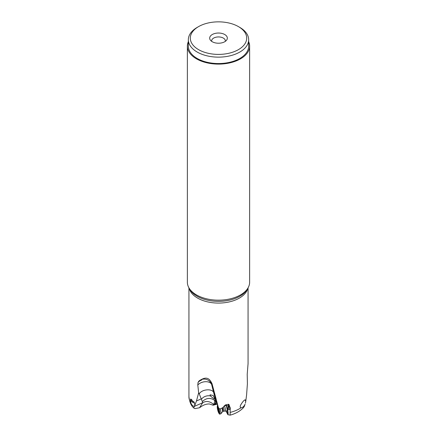 <?xml version="1.0" encoding="UTF-8"?>
<svg xmlns="http://www.w3.org/2000/svg" width="437" height="437" viewBox="0 0 437 437"><rect width="100%" height="100%" fill="white"/><g stroke="black" fill="none" stroke-linecap="round" stroke-linejoin="round"><path stroke-width="0.66" d="M227.672 409.562L228.174 413.375L227.868 414.697L226.016 411.009M216.157 401.625L214.092 404.913L213.141 405.241L209.427 403.974C206.466 403.897 203.631 404.837 200.933 406.781L199.54 407.743L195.104 408.611L194.061 408.202L193.799 407.617L194.443 406.039L193.957 406.241C192.804 406.17 191.777 405.099 190.876 403.034L190.423 399.265L194.148 402.149L194.886 405.236L196.475 400.964L198.655 392.787L197.797 385.002L198.043 382.484L198.797 381.211A7.844 7.79 -151.4 0 1 211.628 384.451L212.027 383.713L218.358 407.453L219.407 408.95L219.74 408.885C221.646 408.513 223.105 407.584 224.11 406.099L228.933 404.4L230.348 408.562L227.639 408.732L227.655 409.431L226.328 404.433M226.104 404.52L227.792 412.402L227.36 413.276L226.246 410.955M227.956 404.192L228.13 407.661L229.862 407.289L228.682 406.273L228.884 405.012L228.152 404.209M227.639 408.732L228.13 407.661M217.058 403.548L215.141 404.012L214.108 404.968L217.233 404.099M213.141 405.241L213.551 404.591A7.844 6.582 32.2 0 0 210.765 402.466A7.844 6.582 32.2 0 0 206.816 401.527A7.844 6.582 32.2 0 0 202.462 403.1L199.54 407.743M241.098 407.726A29.569 17.07 180 0 1 230.108 412.419L230.168 415.145C235.417 413.713 239.733 411.343 243.103 408.038L244.207 406.612L245.053 404.23C244.015 406.35 242.808 407.519 241.426 407.737L241.098 407.726C240.006 407.535 239.902 406.552 240.798 404.782C242.715 401.658 244.185 399.997 245.201 399.806L245.72 401.625L246.594 394.895L247.402 383.73L247.216 374.225L248.069 363.628L248.069 287.83M241.754 407.683L241.426 407.737M230.168 415.145L227.868 414.697M227.693 409.671L230.206 409.431L230.108 412.419M230.348 408.562L230.206 409.431M212.027 383.713C209.569 378.464 206.411 375.618 198.797 381.211M218.358 407.453L217.517 405.126C216.605 402.084 216.135 400.92 216.107 401.641L216.326 401.581M230.212 407.371L229.862 407.289M228.682 406.273L228.311 407.481M216.053 401.144L215.348 399.811A7.844 6.506 -14 0 0 214.791 398.735L213.158 395.49L210.039 394.813L210.448 395.944A7.844 6.506 -14 0 0 201.397 399.292L199.25 393.824C201.828 389.214 212.235 388.34 213.649 392.524L215.954 401.456M216.381 399.942L213.649 392.524L211.628 384.451A7.844 4.987 -14.1 0 0 205.423 381.698A7.844 4.987 -14.1 0 0 197.797 385.002M199.25 393.824L198.655 392.787M214.857 399.107L214.791 398.735C214.867 399.331 213.901 398.812 211.89 397.189L210.448 395.944M214.529 400.145L215.67 401.09M213.551 404.591L214.796 401.603L214.436 400.232C210.263 397.457 206.231 397.905 202.342 401.576L201.397 399.292M225.317 41.362A6.866 3.966 0 0 0 225.366 40.903A6.866 3.966 0 0 0 223.356 38.101A6.866 3.966 0 0 0 215.873 37.238A6.866 3.966 0 0 0 211.634 40.903A6.866 3.966 0 0 0 211.683 41.362M224.744 34.523A8.827 5.097 0 0 0 213.496 33.933A8.827 5.097 0 0 0 210.443 40.209A8.827 5.097 0 0 0 212.256 41.734A8.827 5.097 0 0 0 226.557 40.209A8.827 5.097 0 0 0 224.744 34.523M239.826 27.416L238.438 26.619A28.197 16.278 180 0 1 238.438 49.638A28.197 16.278 180 0 1 198.562 49.638A28.197 16.278 180 0 1 198.562 26.619A28.197 16.278 180 0 1 238.438 26.619L239.826 27.416A30.158 17.409 0 0 0 239.82 27.416L239.826 27.416A30.158 17.409 0 0 1 248.658 39.729A30.158 17.409 0 0 1 230.042 55.816A30.158 17.409 0 0 1 197.174 52.041A30.158 17.409 0 0 1 188.342 39.729A30.158 17.409 0 0 1 197.174 27.416A30.158 17.409 0 0 0 197.174 27.416L198.562 26.619M188.342 39.729L188.342 46.136A30.158 17.409 0 0 0 197.174 58.449A30.158 17.409 0 0 0 230.042 62.223A30.158 17.409 0 0 0 248.658 46.136L248.658 39.729M248.658 41.657A31.136 17.977 180 0 1 249.636 46.136A31.136 17.977 180 0 1 230.414 62.742A31.136 17.977 180 0 1 196.481 58.848A31.136 17.977 180 0 1 187.364 46.136A31.136 17.977 180 0 1 188.342 41.657M187.364 46.136L187.364 282.193A31.136 17.977 0 0 0 189.106 288.125A31.136 17.977 0 0 0 196.481 294.909A31.136 17.977 0 0 0 247.894 288.125A31.136 17.977 0 0 0 249.636 282.193L249.636 46.136M194.443 406.039L194.886 405.236L194.443 406.039M202.462 403.1L202.342 401.576M214.796 401.603L216.375 401.281M216.413 401.789L215.141 404.012M245.419 403.171L245.72 401.625M227.442 410.982L227.453 409.584M226.557 405.891L226.033 404.777L225.71 405.028M227.103 410.747L227.437 410.993M194.47 402.805A3.43 2.901 28.7 0 1 191.679 401.565A3.43 2.901 28.7 0 1 190.761 399.003M191.69 399.325A2.453 2.07 -151.3 0 0 193.99 401.909A2.453 2.07 -151.3 0 0 194.012 401.914M224.383 405.733A2.944 0.442 76.3 0 1 225.126 407.83A2.944 0.442 76.3 0 1 225.481 411.141A2.944 0.442 76.3 0 1 225.465 411.141L224.072 411.13A2.6 0.388 76.3 0 1 224.066 411.13A2.6 0.388 76.3 0 0 223.766 408.202A2.6 0.388 76.3 0 0 223.394 406.994M220.259 408.824A4.463 0.666 76.3 0 1 220.838 413.823L222.515 411.791A2.906 0.437 -103.7 0 0 222.1 408.568A2.906 0.437 76.3 0 0 221.969 408.092M218.784 408.065A4.463 0.666 76.3 0 1 219.084 409.108A4.463 0.666 76.3 0 1 219.625 414.134A4.463 0.666 76.3 0 1 219.254 413.806L218.713 412.927A3.387 0.508 76.3 0 1 217.801 410.409A3.387 0.508 76.3 0 1 217.255 406.951A3.387 0.508 76.3 0 1 218.582 409.365A3.387 0.508 76.3 0 1 219.128 412.468A3.387 0.508 76.3 0 1 218.713 412.927M217.255 406.951L217.336 405.918A4.463 0.666 76.3 0 1 217.511 405.46A4.463 0.666 76.3 0 1 217.631 405.492M217.981 408.032L217.495 407.202L217.741 409.551L218.888 412.577L218.041 408.016M247.806 288.267A29.569 17.07 180 0 1 227.977 302.18A29.569 17.07 180 0 1 197.59 298.078A29.569 17.07 180 0 1 189.194 288.267M201.686 380.043A7.844 7.265 -5.8 0 0 198.043 382.484M189.106 288.125L190.062 289.709A30.12 17.387 0 0 0 197.202 296.275A30.12 17.387 180 0 0 246.938 289.709L247.894 288.125M190.69 402.515A29.569 17.07 180 0 1 188.931 396.72C189.576 402.22 191.28 406.049 194.061 408.202M201.32 398.866L196.475 400.964M193.957 406.241A29.569 17.07 180 0 0 194.197 406.443L202.61 402.799M227.655 413.293L227.448 410.982M222.542 407.726A2.6 0.388 76.3 0 1 222.75 408.448A2.6 0.388 -103.7 0 1 223.067 411.375L224.083 411.13M218.806 410.769L218.107 410.938M218.374 409.398L217.741 409.551M217.593 408.59L218.2 408.442L217.615 408.568M188.931 287.83L188.931 396.72M224.902 405.225L226.131 404.924M225.481 411.141L227.524 410.643M222.515 411.791L223.067 411.375M219.625 414.134L220.794 413.844M218.762 411.572L218.44 411.649"/></g></svg>
